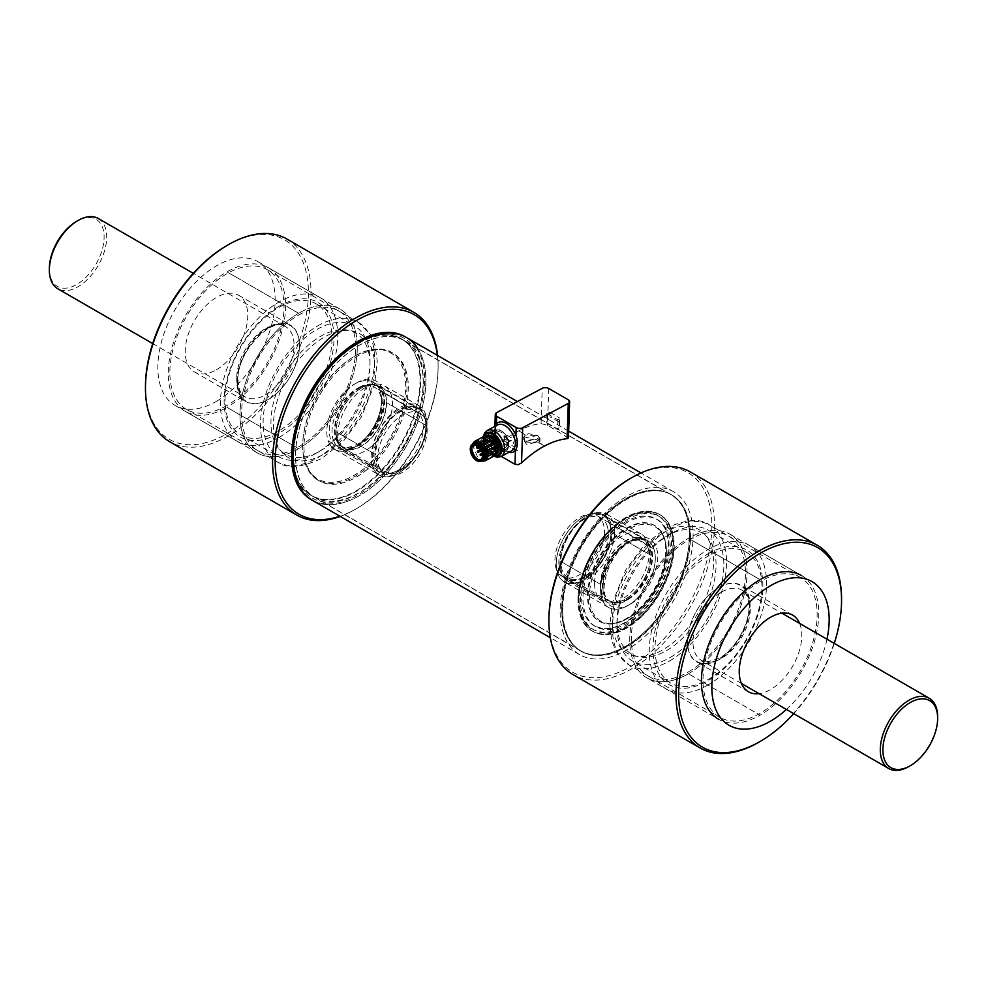 <?xml version="1.0" encoding="UTF-8"?>
<svg xmlns="http://www.w3.org/2000/svg" width="987" height="987" viewBox="0 0 987 987"><rect width="100%" height="100%" fill="white"/><g stroke="black" fill="none" stroke-linecap="round" stroke-linejoin="round"><path stroke-width="0.74" stroke-dasharray="4.93 3.7" d="M279.062 306.254A77.689 44.859 120 0 0 224.123 401.413A77.689 44.859 120 0 0 279.062 433.133A77.689 44.859 120 0 0 334.001 337.973A77.689 44.859 120 0 0 279.062 306.254M268.23 327.314A44.242 25.551 120 0 0 239.323 366.3A44.242 25.551 120 0 0 246.108 401.746A44.242 25.551 120 0 0 268.23 399.562A44.242 25.551 120 0 0 297.124 360.576A44.242 25.551 120 0 0 290.351 325.118A44.242 25.551 120 0 0 268.23 327.314M216.498 369.693A44.242 25.551 120 0 0 245.393 330.707A44.242 25.551 120 0 0 238.62 295.249A44.242 25.551 120 0 0 216.498 297.445A44.242 25.551 120 0 0 187.592 336.431A44.242 25.551 120 0 0 194.365 371.889A44.242 25.551 120 0 0 216.498 369.693M279.062 437.426A82.957 47.894 120 0 0 333.261 364.326A82.957 47.894 120 0 0 320.541 297.852A82.957 47.894 120 0 0 279.062 301.96A82.957 47.894 120 0 0 224.863 375.06A82.957 47.894 120 0 0 237.583 441.534A82.957 47.894 120 0 0 279.062 437.426M216.498 401.302A82.957 47.894 120 0 0 275.151 299.703A82.957 47.894 120 0 0 257.977 261.728A82.957 47.894 120 0 0 216.498 265.836A82.957 47.894 120 0 0 162.3 338.936A82.957 47.894 120 0 0 175.02 405.41A82.957 47.894 120 0 0 216.498 401.302M707.938 553.867A77.689 44.859 -60 0 1 762.877 585.587A77.689 44.859 -60 0 1 707.938 680.746A77.689 44.859 -60 0 1 652.999 649.027A77.689 44.859 -60 0 1 707.938 553.867M718.783 587.438A44.242 25.551 -60 0 1 740.904 585.254A44.242 25.551 -60 0 1 747.677 620.7A44.242 25.551 -60 0 1 718.783 659.686A44.242 25.551 -60 0 1 696.649 661.882A44.242 25.551 -60 0 1 689.876 626.424A44.242 25.551 -60 0 1 718.783 587.438M799.63 623.414A44.242 25.551 -60 0 1 770.514 689.555A44.242 25.551 -60 0 1 759.077 693.664M707.938 685.04A82.957 47.894 -60 0 1 666.459 689.148A82.957 47.894 -60 0 1 653.739 622.674A82.957 47.894 -60 0 1 707.938 549.574A82.957 47.894 -60 0 1 749.417 545.466A82.957 47.894 -60 0 1 762.137 611.94A82.957 47.894 -60 0 1 707.938 685.04M826.97 639.206A82.957 47.894 -60 0 1 786.417 709.443M370.026 360.502L370.026 360.502A75.58 43.638 -60 0 1 316.58 453.07L316.58 453.07A75.58 43.638 -60 0 1 278.79 456.808A75.58 43.638 -60 0 1 263.134 422.214A75.58 43.638 -60 0 1 316.58 329.633A75.58 43.638 -60 0 1 354.37 325.895A75.58 43.638 -60 0 1 370.026 360.502L370.026 365.017A70.052 40.442 -60 0 1 320.491 450.812L316.58 453.07L320.491 450.812A70.052 40.442 -60 0 1 270.956 422.214A70.052 40.442 -60 0 1 320.491 336.407A70.052 40.442 -60 0 1 370.026 365.017M331.965 338.529A75.58 43.638 -60 0 1 298.975 414.589A75.58 43.638 -60 0 1 240.729 434.835A75.58 43.638 -60 0 1 225.073 400.241A75.58 43.638 -60 0 1 258.063 324.168A75.58 43.638 -60 0 1 316.309 303.922A75.58 43.638 -60 0 1 331.965 338.529M98.305 218.497A40.553 23.417 -60 0 1 106.707 237.065A40.553 23.417 -60 0 1 89.003 277.878A40.553 23.417 -60 0 1 57.752 288.747M49.35 268.674A38.715 22.356 120 0 0 76.727 284.478A38.715 22.356 120 0 0 104.104 237.065A38.715 22.356 120 0 0 76.727 221.261M670.42 657.367A75.58 43.638 120 0 0 723.866 564.786A75.58 43.638 120 0 0 708.21 530.192A75.58 43.638 120 0 0 670.42 533.93L670.42 533.93A75.58 43.638 120 0 0 616.974 626.498L616.974 621.983A70.052 40.442 120 0 0 666.509 650.593A70.052 40.442 120 0 0 716.044 564.786A70.052 40.442 120 0 0 666.509 536.188A70.052 40.442 120 0 0 616.974 621.983L616.974 626.498A75.58 43.638 120 0 0 632.63 661.105A75.58 43.638 120 0 0 670.42 657.367M708.481 679.34A75.58 43.638 120 0 0 757.856 612.73A75.58 43.638 120 0 0 746.271 552.165A75.58 43.638 120 0 0 708.481 555.903A75.58 43.638 120 0 0 659.094 622.513A75.58 43.638 120 0 0 670.691 683.078A75.58 43.638 120 0 0 708.481 679.34M908.978 766.492A40.553 23.417 120 0 0 937.65 716.821M548.908 619.565A115.22 66.524 120 0 0 630.385 666.607A115.22 66.524 120 0 0 711.861 525.491A115.22 66.524 120 0 0 630.385 478.448M690.221 471.897A117.058 67.585 -60 0 1 708.16 565.711A117.058 67.585 -60 0 1 631.68 668.865A117.058 67.585 -60 0 1 573.151 674.664M760.089 581.528A80.7 46.586 120 0 0 707.371 652.641A80.7 46.586 120 0 0 719.733 717.302A80.7 46.586 120 0 0 760.089 713.305A80.7 46.586 120 0 0 812.807 642.192A80.7 46.586 120 0 0 800.432 577.531A80.7 46.586 120 0 0 760.089 581.528M834.286 643.425A115.22 66.524 -60 0 1 793.733 713.675M758.781 742.249A117.058 67.585 120 0 0 841.553 598.875M594.581 583.465A38.715 22.356 120 0 0 602.601 601.194A38.715 22.356 120 0 0 612.187 602.835A38.715 22.356 120 0 0 649.335 551.856A38.715 22.356 120 0 0 647.534 541.616A38.715 22.356 120 0 0 641.316 534.14A38.715 22.356 120 0 0 611.484 544.503A38.715 22.356 120 0 0 594.581 583.465M614.741 531.894A38.715 22.356 -60 0 1 597.838 570.844A38.715 22.356 -60 0 1 568.006 581.22A38.715 22.356 -60 0 1 559.987 563.503L559.987 563.503A38.715 22.356 -60 0 1 587.364 516.09A38.715 22.356 -60 0 1 606.721 514.165A38.715 22.356 -60 0 1 614.741 531.894M559.987 561.998L559.987 563.503L559.987 561.998A36.864 21.282 120 0 0 586.056 577.05A36.864 21.282 120 0 0 612.137 531.894A36.864 21.282 120 0 0 586.056 516.843A36.864 21.282 120 0 0 559.987 561.998L559.987 561.998M801.629 575.606A82.957 47.894 -60 0 1 814.263 642.105A82.957 47.894 -60 0 1 760.089 715.156L688.395 673.763L760.089 715.156A82.957 47.894 -60 0 1 718.61 719.264L646.904 677.872A82.957 47.894 120 0 0 688.395 673.763A82.957 47.894 120 0 0 742.582 600.651A82.957 47.894 120 0 0 729.874 534.177A82.957 47.894 120 0 0 688.395 538.285A82.957 47.894 120 0 0 634.197 611.385A82.957 47.894 120 0 0 646.904 677.872M760.089 579.677L688.395 538.285L760.089 579.677M688.395 673.763A82.957 47.894 -60 0 1 629.731 639.884A82.957 47.894 -60 0 1 688.395 538.285A82.957 47.894 -60 0 1 747.048 572.152A82.957 47.894 -60 0 1 688.395 673.763M688.395 671.913A80.7 46.586 120 0 0 745.456 573.077A80.7 46.586 120 0 0 688.395 540.136A80.7 46.586 120 0 0 631.322 638.959A80.7 46.586 120 0 0 688.395 671.913M650.902 555.249A35.68 20.604 120 0 0 643.512 538.914A35.68 20.604 120 0 0 616.024 548.476A35.68 20.604 120 0 0 600.454 584.378L560.838 561.504A35.68 20.604 -60 0 1 576.408 525.602A35.68 20.604 -60 0 1 603.896 516.041A35.68 20.604 -60 0 1 611.286 532.375L650.902 555.249L611.286 532.375A35.68 20.604 -60 0 1 595.716 568.278A35.68 20.604 -60 0 1 568.228 577.839A35.68 20.604 -60 0 1 560.838 561.504L600.454 584.378A35.68 20.604 120 0 0 607.844 600.713A35.68 20.604 120 0 0 635.332 591.151A35.68 20.604 120 0 0 650.902 555.249M437.389 355.369A115.22 66.524 -60 0 1 438.105 367.448A115.22 66.524 -60 0 1 356.652 508.552A115.22 66.524 -60 0 1 356.64 508.552A115.22 66.524 -60 0 1 339.898 516.213M340.256 516.411A117.058 67.585 120 0 0 355.332 509.304A117.058 67.585 120 0 0 355.345 509.304A117.058 67.585 120 0 0 438.105 365.943A117.058 67.585 120 0 0 437.586 355.48M226.948 405.472A80.7 46.586 -60 0 1 186.58 409.482A80.7 46.586 -60 0 1 174.205 344.821A80.7 46.586 -60 0 1 226.924 273.707A80.7 46.586 -60 0 1 267.28 269.71A80.7 46.586 -60 0 1 279.654 334.371A80.7 46.586 -60 0 1 226.948 405.472M286.773 238.965A117.058 67.585 -60 0 1 304.712 332.767A117.058 67.585 -60 0 1 228.256 435.921A117.058 67.585 -60 0 1 169.702 441.732M145.459 386.633A115.22 66.524 120 0 0 226.948 433.663A115.22 66.524 120 0 0 308.4 292.559A115.22 66.524 120 0 0 226.948 245.504M337.69 435.156A38.715 22.356 -60 0 1 374.826 384.177A38.715 22.356 -60 0 1 384.424 385.818A38.715 22.356 -60 0 1 392.431 403.535A38.715 22.356 -60 0 1 375.541 442.497A38.715 22.356 -60 0 1 345.709 452.873A38.715 22.356 -60 0 1 339.491 445.384A38.715 22.356 -60 0 1 337.69 435.156M427.026 423.509A38.715 22.356 120 0 0 419.006 405.793A38.715 22.356 120 0 0 389.174 416.169A38.715 22.356 120 0 0 372.272 455.13A38.715 22.356 120 0 0 380.291 472.847A38.715 22.356 120 0 0 399.649 470.922A38.715 22.356 120 0 0 427.026 423.509L427.026 425.015A36.864 21.282 -60 0 1 400.956 470.17A36.864 21.282 -60 0 1 374.887 455.13A36.864 21.282 -60 0 1 400.956 409.963A36.864 21.282 -60 0 1 427.026 425.015M298.617 313.261L226.924 271.869A82.957 47.894 120 0 0 172.737 344.969A82.957 47.894 120 0 0 185.457 411.443A82.957 47.894 120 0 0 226.948 407.323L298.642 448.715A82.957 47.894 -60 0 1 257.151 452.836A82.957 47.894 -60 0 1 244.431 386.361A82.957 47.894 -60 0 1 298.617 313.261A82.957 47.894 -60 0 1 340.108 309.141A82.957 47.894 -60 0 1 352.828 375.615A82.957 47.894 -60 0 1 298.642 448.715L226.948 407.323A82.957 47.894 120 0 0 281.135 334.223A82.957 47.894 120 0 0 268.415 267.748A82.957 47.894 120 0 0 226.924 271.869L298.617 313.261A82.957 47.894 120 0 0 239.964 414.873A82.957 47.894 120 0 0 298.642 448.715A82.957 47.894 120 0 0 357.282 347.103A82.957 47.894 120 0 0 298.617 313.261M298.617 315.112A80.7 46.586 -60 0 1 355.69 348.029A80.7 46.586 -60 0 1 298.642 446.864A80.7 46.586 -60 0 1 241.568 413.948A80.7 46.586 -60 0 1 298.617 315.112M386.571 402.622A35.68 20.604 -60 0 1 371.001 438.536A35.68 20.604 -60 0 1 343.501 448.098A35.68 20.604 -60 0 1 336.111 431.763L375.726 454.637A35.68 20.604 120 0 0 383.116 470.959A35.68 20.604 120 0 0 410.617 461.41A35.68 20.604 120 0 0 426.187 425.496L386.571 402.622L426.187 425.496A35.68 20.604 120 0 0 418.796 409.173A35.68 20.604 120 0 0 391.296 418.735A35.68 20.604 120 0 0 375.726 454.637L336.111 431.763A35.68 20.604 -60 0 1 351.68 395.861A35.68 20.604 -60 0 1 379.181 386.299A35.68 20.604 -60 0 1 386.571 402.622M474.414 443.2A9.537 5.712 -118 0 0 472.279 447.629A9.537 5.712 -118 0 0 476.03 457.203A9.537 5.712 -118 0 0 483.334 460.053L482.853 460.312A9.537 5.712 -118 0 0 485.11 455.821A9.537 5.712 -118 0 0 481.261 446.136A9.537 5.712 -118 0 0 473.883 443.484A9.537 5.712 -118 0 0 471.626 447.975A9.537 5.712 -118 0 0 475.475 457.66A9.537 5.712 -118 0 0 482.853 460.312M484.111 436.303A11.067 6.625 -118 0 0 481.496 441.522A11.067 6.625 -118 0 0 485.962 452.749A11.067 6.625 -118 0 0 494.512 455.834M494.561 455.809A12.905 7.736 62 0 1 492.525 454.896A12.905 7.736 62 0 1 483.753 438.894A12.905 7.736 62 0 1 484.161 436.279A12.128 7.267 -118 0 0 483.47 439.622A12.128 7.267 -118 0 0 494.61 455.772M472.144 448.283A8.809 5.28 -118 0 0 475.697 457.215A8.809 5.28 -118 0 0 482.507 459.671A8.809 5.28 -118 0 0 484.592 455.513A8.809 5.28 -118 0 0 481.039 446.58A8.809 5.28 -118 0 0 474.229 444.125A8.809 5.28 -118 0 0 472.144 448.283M494.943 436.131A8.809 5.28 -118 0 0 498.497 445.075A8.809 5.28 -118 0 0 505.307 447.518A8.809 5.28 -118 0 0 507.392 443.373A8.809 5.28 -118 0 0 503.839 434.44A8.809 5.28 -118 0 0 497.029 431.985A8.809 5.28 -118 0 0 494.943 436.131M496.042 454.427A10.549 6.329 62 0 1 488.01 451.121A10.549 6.329 62 0 1 483.938 440.621L493.71 435.415A10.549 6.329 -118 0 0 497.966 446.124A10.549 6.329 -118 0 0 506.134 449.073A10.549 6.329 -118 0 0 508.626 444.088A10.549 6.329 -118 0 0 504.369 433.379A10.549 6.329 -118 0 0 496.202 430.443A10.549 6.329 -118 0 0 493.71 435.415L483.938 440.621A10.549 6.329 62 0 1 486.135 435.822M498.867 449.295L508.626 444.088A10.549 6.317 -118 0 0 501.482 430.998A10.549 6.317 -118 0 0 493.71 435.415A10.549 6.317 -118 0 0 500.853 448.505A10.549 6.317 -118 0 0 508.626 444.088L498.867 449.295M481.952 460.843A10.043 6.021 62 0 1 471.934 447.419A10.043 6.021 62 0 1 472.958 443.903M497.127 449.813L486.135 455.673L497.127 449.813A10.043 6.021 -118 0 1 494.758 454.538A10.043 6.021 -118 0 1 486.986 451.75A10.043 6.021 -118 0 1 482.939 441.559A10.043 6.021 -118 0 1 485.32 436.822A10.043 6.021 -118 0 1 490.564 437.488M471.934 447.419L482.939 441.559L471.934 447.419M511.204 440.572A5.527 3.319 62 0 1 509.008 440.091A5.527 3.319 62 0 1 506.874 438.08L490.588 446.753A5.527 3.319 -118 0 0 492.735 448.764A5.527 3.319 -118 0 0 494.919 449.245L511.204 440.572L513.598 441.966A1.838 1.024 1.9 0 0 514.906 442.287A1.838 1.024 1.9 0 0 516.201 442.016L515.93 450.454L513.45 446.346L513.598 441.966M516.201 442.016L517.509 441.325L507.084 435.304A1.838 1.024 1.9 0 0 505.085 435.033A1.838 1.024 1.9 0 0 503.938 435.933A1.838 1.024 1.9 0 0 503.938 435.958A1.838 1.024 1.9 0 0 504.48 436.698L504.197 443.681L505.418 444.36L503.715 442.669L503.938 435.933M517.509 441.325L517.188 451.022L505.418 444.36M517.188 451.022A7.378 4.256 -60 0 1 516.793 450.923A7.378 4.256 -60 0 1 516.287 450.714A7.378 4.256 -60 0 1 515.93 450.454M495.696 439.684L496.288 439.227C501.31 448.715 506.393 452.614 511.537 450.936A14.743 8.834 62 0 1 504.197 450.183A14.743 8.834 62 0 1 495.696 439.684C494.018 433.577 494.166 429.061 496.14 426.125A14.743 8.834 62 0 1 497.67 424.903L496.461 425.878A1.838 1.443 -138.5 0 1 496.14 426.125M568.45 437.944L547.526 425.286L541.061 423.62A94.024 54.285 120 0 0 518.718 430.85A75.58 43.638 120 0 0 518.422 430.998A94.024 54.285 120 0 0 495.474 447.876L494.092 450.64L495.425 453.008L501.297 456.401M525.331 441.905L534.707 442.707L540.123 438.635L537.582 435.39L528.23 433.638L522.802 438.068L525.331 441.905M537.582 442.065L525.331 442.114L522.789 438.401L525.331 434.996L537.57 435.6L540.111 438.981L537.582 442.065L544.491 446.05M494.919 449.245L490.588 446.753M506.874 438.08L504.48 436.698M496.375 423.954C494.709 427.79 494.549 432.874 495.881 439.215A16.594 9.944 -118 0 0 508.823 452.391M496.708 425.422A1.838 1.443 -138.5 0 1 496.461 425.878L495.56 427.655C495.277 428.802 494.524 435.748 496.288 439.227L495.425 453.008M546.921 413.035L546.613 422.436L549.919 416.785L550.067 412.406A1.838 1.024 1.9 0 0 548.76 412.072A1.838 1.024 1.9 0 0 546.921 413.035A1.838 1.024 1.9 0 0 547.464 413.8L547.143 423.485L557.569 429.505A7.378 4.256 -60 0 0 557.988 428.975A7.378 4.256 -60 0 0 558.913 427.556L559.197 419.117A1.838 1.024 1.9 0 0 559.728 418.426A1.838 1.024 1.9 0 0 559.728 418.414A1.838 1.024 1.9 0 0 559.185 417.674L558.913 427.556M546.613 422.411L547.143 423.485L546.613 422.411M550.067 412.406L559.185 417.674M547.464 413.8L557.889 419.82L559.197 419.117M557.889 419.82L557.569 429.505M578.061 597.221A67.289 38.851 120 0 0 591.941 630.853A67.289 38.851 120 0 0 642.66 614A67.289 38.851 120 0 0 673.097 547.945A67.289 38.851 120 0 0 659.23 514.313A67.289 38.851 120 0 0 608.498 531.166A67.289 38.851 120 0 0 578.061 597.221M578.715 597.591A67.289 38.851 120 0 0 592.582 631.236A67.289 38.851 120 0 0 643.314 614.383A67.289 38.851 120 0 0 673.751 548.328A67.289 38.851 120 0 0 659.884 514.683A67.289 38.851 120 0 0 609.152 531.549A67.289 38.851 120 0 0 578.715 597.591M562.442 606.03A90.335 52.151 -60 0 1 603.304 517.361A90.335 52.151 -60 0 1 671.394 494.734A90.335 52.151 -60 0 1 690.024 539.889A90.335 52.151 -60 0 1 649.162 628.559A90.335 52.151 -60 0 1 581.072 651.186A90.335 52.151 -60 0 1 562.442 606.03M561.788 605.648A90.335 52.151 -60 0 1 602.65 516.978A90.335 52.151 -60 0 1 670.753 494.351A90.335 52.151 -60 0 1 689.37 539.519A90.335 52.151 -60 0 1 648.508 628.188A90.335 52.151 -60 0 1 580.418 650.815A90.335 52.151 -60 0 1 561.788 605.648M526.54 444.372L524.245 441.016L537.607 438.623L539.901 441.682L526.54 444.372M537.742 435.538L524.381 437.932L526.676 441.275L540.037 438.598L537.742 435.538M423.189 385.794A90.335 52.151 -60 0 1 382.339 474.488A90.335 52.151 -60 0 1 314.224 497.127A90.335 52.151 -60 0 1 295.606 452.009A90.335 52.151 -60 0 1 336.456 363.315A90.335 52.151 -60 0 1 404.559 340.675A90.335 52.151 -60 0 1 423.189 385.794M690.419 540.086A90.335 52.151 -60 0 1 649.569 628.768A90.335 52.151 -60 0 1 581.454 651.42A90.335 52.151 -60 0 1 562.824 606.289A90.335 52.151 -60 0 1 603.674 517.595A90.335 52.151 -60 0 1 671.789 494.956A90.335 52.151 -60 0 1 690.419 540.086M693.022 538.729A94.024 54.285 120 0 0 673.64 491.76A94.024 54.285 120 0 0 602.736 515.337A94.024 54.285 120 0 0 560.221 607.647A94.024 54.285 120 0 0 579.616 654.615A94.024 54.285 120 0 0 650.507 631.038A94.024 54.285 120 0 0 693.022 538.729M417.6 348.201A94.024 54.285 -60 0 1 422.461 358.195A94.024 54.285 -60 0 1 394.356 464.013A94.024 54.285 -60 0 1 312.385 500.323A94.024 54.285 120 0 0 383.277 476.758A94.024 54.285 120 0 0 425.792 384.449A94.024 54.285 120 0 0 406.41 337.48M610.521 529.155A67.289 38.851 120 0 0 591.941 630.853A67.289 38.851 120 0 0 640.637 616.011A67.289 38.851 120 0 0 659.23 514.313A67.289 38.851 120 0 0 610.521 529.155M641.686 616.616A67.289 38.851 -60 0 1 592.977 631.458A67.289 38.851 -60 0 1 611.57 529.76A67.289 38.851 -60 0 1 660.266 514.918A67.289 38.851 -60 0 1 641.686 616.616M611.977 530.957A65.45 37.79 -60 0 1 659.341 516.509A65.45 37.79 -60 0 1 641.266 615.419A65.45 37.79 -60 0 1 593.903 629.866A65.45 37.79 -60 0 1 611.977 530.957M668.051 533.313A61.762 35.655 -60 0 1 649.582 602.823A61.762 35.655 -60 0 1 595.741 626.671A61.762 35.655 -60 0 1 585.205 613.063A61.762 35.655 -60 0 1 603.662 543.553A61.762 35.655 -60 0 1 657.502 519.705A61.762 35.655 -60 0 1 668.051 533.313M311.078 499.57A94.024 54.285 120 0 0 393.048 463.261A94.024 54.285 120 0 0 421.153 357.442A94.024 54.285 120 0 0 405.102 336.727M614.901 537.878A55.309 31.929 120 0 0 599.627 621.465A55.309 31.929 120 0 0 627.276 618.713A55.309 31.929 120 0 0 639.65 609.25A55.309 31.929 120 0 0 666.385 550.98A55.309 31.929 120 0 0 654.924 525.664A55.309 31.929 120 0 0 614.901 537.878M614.247 537.496A55.309 31.929 120 0 0 598.973 621.082A55.309 31.929 120 0 0 638.996 608.88A55.309 31.929 120 0 0 654.282 525.294A55.309 31.929 120 0 0 614.247 537.496M640.094 609.041A54.384 31.399 -60 0 1 627.929 618.343A54.384 31.399 -60 0 1 589.967 602.971A54.384 31.399 -60 0 1 615.752 538.84A54.384 31.399 -60 0 1 666.385 551.733A54.384 31.399 -60 0 1 640.094 609.041M329.016 365.893A90.335 52.151 -60 0 1 335.925 358.725A90.335 52.151 -60 0 1 401.302 338.788A90.335 52.151 -60 0 1 376.355 475.315A90.335 52.151 -60 0 1 310.967 495.252A90.335 52.151 -60 0 1 298.308 419.093M647.287 540.407A38.715 22.356 120 0 1 653.9 548.945L609.571 523.357A38.715 22.356 -60 0 0 574.94 523.369A38.715 22.356 -60 0 0 557.643 573.348L601.959 598.936A38.715 22.356 120 0 0 636.59 598.924A38.715 22.356 120 0 0 653.9 548.945A38.715 22.356 120 0 0 627.929 542.332A38.715 22.356 120 0 0 600.552 589.745A38.715 22.356 120 0 0 601.959 598.936A38.715 22.356 120 0 0 608.572 607.461A38.715 22.356 120 0 0 642.327 592.521A38.715 22.356 120 0 0 653.9 548.945L609.571 523.357A38.715 22.356 -60 0 1 597.999 566.92A38.715 22.356 -60 0 1 564.243 581.874A38.715 22.356 -60 0 1 557.643 573.348A38.715 22.356 -60 0 1 569.215 529.772A38.715 22.356 -60 0 1 602.958 514.819A38.715 22.356 -60 0 1 609.571 523.357A38.715 22.356 -60 0 1 592.274 573.336A38.715 22.356 -60 0 1 557.643 573.348L601.959 598.936A38.715 22.356 120 0 1 613.532 555.36A38.715 22.356 120 0 1 647.287 540.407L602.958 514.819M648.817 549.821A35.026 20.221 -60 0 1 638.342 589.239A35.026 20.221 -60 0 1 607.807 602.773A35.026 20.221 -60 0 1 601.823 595.05A35.026 20.221 -60 0 1 600.552 586.734A35.026 20.221 -60 0 1 625.314 543.837A35.026 20.221 -60 0 1 642.833 542.097A35.026 20.221 -60 0 1 648.817 549.821M556.199 568.709A35.026 20.221 -60 0 1 566.674 529.291A35.026 20.221 -60 0 1 597.209 515.757A35.026 20.221 -60 0 1 603.193 523.48A35.026 20.221 -60 0 1 592.718 562.898A35.026 20.221 -60 0 1 562.183 576.42A35.026 20.221 -60 0 1 556.199 568.709M405.595 369.409A73.741 42.577 -60 0 1 383.561 452.404A73.741 42.577 -60 0 1 319.27 480.879A73.741 42.577 -60 0 1 306.673 464.63A73.741 42.577 -60 0 1 328.72 381.636A73.741 42.577 -60 0 1 393.011 353.161A73.741 42.577 -60 0 1 405.595 369.409M371.334 463.853A73.741 42.577 -60 0 1 317.962 480.126A73.741 42.577 -60 0 1 305.365 463.878A73.741 42.577 -60 0 1 302.688 446.371A73.741 42.577 -60 0 1 338.331 368.682A73.741 42.577 -60 0 1 354.827 356.06A73.741 42.577 -60 0 1 357.158 354.777A73.741 42.577 -60 0 1 391.703 352.408A73.741 42.577 -60 0 1 404.3 368.657A73.741 42.577 -60 0 1 371.334 463.853M370.47 462.878A72.816 42.046 120 0 0 405.176 378.218A72.816 42.046 120 0 0 356.467 355.172A72.816 42.046 120 0 0 354.185 356.43A72.816 42.046 120 0 0 337.887 368.891A72.816 42.046 120 0 0 302.688 445.618A72.816 42.046 120 0 0 370.47 462.878M373.542 382.364A38.715 22.356 -60 0 0 339.787 397.317A38.715 22.356 -60 0 0 328.215 440.881L372.531 466.469A38.715 22.356 120 0 1 389.84 416.489A38.715 22.356 120 0 1 424.472 416.477L380.143 390.889A38.715 22.356 -60 0 1 381.562 400.08A38.715 22.356 -60 0 1 354.185 447.493A38.715 22.356 -60 0 1 328.215 440.881A38.715 22.356 -60 0 1 345.512 390.901A38.715 22.356 -60 0 1 380.143 390.889A38.715 22.356 -60 0 1 368.57 434.465A38.715 22.356 -60 0 1 334.827 449.418A38.715 22.356 -60 0 1 328.215 440.881L372.531 466.469A38.715 22.356 120 0 0 379.144 475.006A38.715 22.356 120 0 0 412.899 460.053A38.715 22.356 120 0 0 424.472 416.477A38.715 22.356 120 0 0 417.859 407.952A38.715 22.356 120 0 0 384.103 422.905A38.715 22.356 120 0 0 372.531 466.469A38.715 22.356 120 0 0 407.162 466.456A38.715 22.356 120 0 0 424.472 416.477L380.143 390.889A38.715 22.356 -60 0 0 373.542 382.364L417.859 407.952M333.298 440.005A35.026 20.221 120 0 0 339.269 447.728A35.026 20.221 120 0 0 356.788 445.988A35.026 20.221 120 0 0 381.562 403.091A35.026 20.221 120 0 0 380.279 394.775A35.026 20.221 120 0 0 374.307 387.064A35.026 20.221 120 0 0 343.76 400.586A35.026 20.221 120 0 0 333.298 440.005M425.903 421.116A35.026 20.221 120 0 0 419.931 413.405A35.026 20.221 120 0 0 389.384 426.927A35.026 20.221 120 0 0 378.922 466.357A35.026 20.221 120 0 0 384.893 474.068A35.026 20.221 120 0 0 415.441 460.547A35.026 20.221 120 0 0 425.903 421.116M419.894 360.662A90.199 52.077 -60 0 1 392.937 462.175A90.199 52.077 -60 0 1 314.298 497.004A90.199 52.077 -60 0 1 298.901 477.14A90.199 52.077 -60 0 1 325.858 375.628A90.199 52.077 -60 0 1 404.497 340.786A90.199 52.077 -60 0 1 419.894 360.662M686.076 514.35A90.199 52.077 -60 0 1 659.119 615.863A90.199 52.077 -60 0 1 580.479 650.692A90.199 52.077 -60 0 1 565.082 630.816A90.199 52.077 -60 0 1 592.04 529.303A90.199 52.077 -60 0 1 670.679 494.475A90.199 52.077 -60 0 1 686.076 514.35M607.104 525.738A35.026 20.221 -60 0 1 591.447 570.955A35.026 20.221 -60 0 1 560.11 570.967A35.026 20.221 -60 0 1 575.766 525.75A35.026 20.221 -60 0 1 607.104 525.738M375.011 464.087A35.026 20.221 120 0 0 406.336 464.087A35.026 20.221 120 0 0 421.992 418.858A35.026 20.221 120 0 0 390.667 418.87A35.026 20.221 120 0 0 375.011 464.087M493.204 440.56L492.353 439.597L493.204 440.56M494.08 438.993L493.216 438.031L494.08 438.993M492.155 445.532L491.304 444.569L492.155 445.532M487.862 446.556L488.725 447.53L487.862 446.556M482.68 460.473A9.586 5.873 63.2 0 1 475.24 457.721A9.586 5.873 63.2 0 1 471.601 447.925A9.586 5.873 63.2 0 1 474.056 443.36M484.802 441.979A8.661 5.305 63.2 0 1 487.023 437.858A8.661 5.305 63.2 0 1 493.747 440.35A8.661 5.305 63.2 0 1 497.041 449.196A8.661 5.305 63.2 0 1 494.82 453.329A8.661 5.305 63.2 0 1 488.096 450.837A8.661 5.305 63.2 0 1 484.802 441.979M489.157 439.783A8.661 5.305 63.2 0 1 491.378 435.649A8.661 5.305 63.2 0 1 498.102 438.154A8.661 5.305 63.2 0 1 501.408 447A8.661 5.305 63.2 0 1 499.188 451.133A8.661 5.305 63.2 0 1 492.464 448.629A8.661 5.305 63.2 0 1 489.157 439.783M484.086 443.471A7.193 4.404 63.2 0 1 485.937 440.054A7.193 4.404 63.2 0 1 491.514 442.127A7.193 4.404 63.2 0 1 494.253 449.467A7.193 4.404 63.2 0 1 492.402 452.897A7.193 4.404 63.2 0 1 486.825 450.825A7.193 4.404 63.2 0 1 484.086 443.471M485.838 442.595A7.193 4.404 63.2 0 1 487.689 439.166A7.193 4.404 63.2 0 1 493.266 441.238A7.193 4.404 63.2 0 1 496.005 448.591A7.193 4.404 63.2 0 1 494.166 452.009A7.193 4.404 63.2 0 1 488.577 449.936A7.193 4.404 63.2 0 1 485.838 442.595M472.242 448.308A8.661 5.305 63.2 0 1 474.476 444.175A8.661 5.305 63.2 0 1 481.2 446.679A8.661 5.305 63.2 0 1 484.494 455.525A8.661 5.305 63.2 0 1 482.273 459.658A8.661 5.305 63.2 0 1 475.549 457.154A8.661 5.305 63.2 0 1 472.242 448.308M483.05 442.867A8.661 5.305 63.2 0 1 485.271 438.734A8.661 5.305 63.2 0 1 491.995 441.238A8.661 5.305 63.2 0 1 495.289 450.084A8.661 5.305 63.2 0 1 493.068 454.217A8.661 5.305 63.2 0 1 486.344 451.713A8.661 5.305 63.2 0 1 483.05 442.867M476.758 445.655L488.072 439.943L487.96 441.818L489.392 442.669L489.503 440.794A7.834 4.799 63.2 0 1 493.919 450.134A7.834 4.799 63.2 0 1 491.908 453.86A7.834 4.799 63.2 0 1 485.838 451.602A7.834 4.799 63.2 0 1 482.853 443.607A7.834 4.799 63.2 0 1 484.864 439.869A7.834 4.799 63.2 0 1 488.072 439.943M486.172 442.003A7.748 4.75 -116.8 0 0 489.12 449.912A7.748 4.75 -116.8 0 0 495.129 452.145A7.748 4.75 -116.8 0 0 497.115 448.456A7.748 4.75 -116.8 0 0 494.166 440.547A7.748 4.75 -116.8 0 0 488.158 438.314A7.748 4.75 -116.8 0 0 486.172 442.003M500.754 446.617A7.748 4.75 63.2 0 1 498.768 450.306A7.748 4.75 63.2 0 1 492.76 448.073A7.748 4.75 63.2 0 1 489.811 440.165A7.748 4.75 63.2 0 1 491.797 436.476A7.748 4.75 63.2 0 1 497.806 438.709A7.748 4.75 63.2 0 1 500.754 446.617M487.183 442.472L486.32 441.497L487.183 442.472M489.392 440.214L490.243 441.177L489.392 440.214M485.394 444.495L484.543 443.521L485.394 444.495M487.603 442.238L488.466 443.2L487.603 442.238M491.082 444.767L490.231 443.805L491.082 444.767M493.29 442.521L494.142 443.484L493.29 442.521M485.949 448.172L485.098 447.21L485.949 448.172M488.158 445.914L489.009 446.889L488.158 445.914M492.488 448.678L491.637 447.716L492.488 448.678M494.697 446.42L495.56 447.395L494.697 446.42M491.44 451.552L490.588 450.59L491.44 451.552M493.648 449.295L494.499 450.269L493.648 449.295M488.639 451.417L487.788 450.454L488.639 451.417M490.86 449.159L491.711 450.134L490.86 449.159M478.189 446.494L489.503 440.794M476.635 447.518L487.96 441.818M479.472 447.666L489.392 442.669M496.449 447.481L495.597 446.519L496.449 447.481M498.891 440.831L498.028 439.869L498.891 440.831M500.298 444.742L499.447 443.78L500.298 444.742M493.747 444.236L492.895 443.274L493.747 444.236M499.249 447.617L498.386 446.655L499.249 447.617M496.72 443.237L495.856 442.275L496.72 443.237M237.522 381.463A43.798 25.292 120 0 0 268.489 399.353A43.798 25.292 120 0 0 299.456 345.709A43.798 25.292 120 0 0 268.489 327.832A43.798 25.292 120 0 0 237.522 381.463M236.695 378.354A40.553 23.417 120 0 0 245.097 396.91A40.553 23.417 120 0 0 276.348 386.053A40.553 23.417 120 0 0 294.052 345.24A40.553 23.417 120 0 0 285.662 326.672A40.553 23.417 120 0 0 254.399 337.529A40.553 23.417 120 0 0 236.695 378.354M718.511 587.647A43.798 25.292 -60 0 1 749.478 605.537A43.798 25.292 -60 0 1 718.511 659.168A43.798 25.292 -60 0 1 687.544 641.291A43.798 25.292 -60 0 1 718.511 587.647M721.62 592.089A40.553 23.417 -60 0 1 741.903 590.09A40.553 23.417 -60 0 1 748.121 622.587A40.553 23.417 -60 0 1 721.62 658.329A40.553 23.417 -60 0 1 701.338 660.328A40.553 23.417 -60 0 1 695.132 627.831A40.553 23.417 -60 0 1 721.62 592.089M669.482 660.994A80.7 46.586 120 0 0 722.2 589.893A80.7 46.586 120 0 0 709.838 525.22A80.7 46.586 120 0 0 669.494 529.217A80.7 46.586 120 0 0 616.776 600.33A80.7 46.586 120 0 0 629.138 664.991A80.7 46.586 120 0 0 669.482 660.994M662.968 532.98A71.483 41.269 -60 0 1 713.515 562.171A71.483 41.269 -60 0 1 662.968 649.705A71.483 41.269 -60 0 1 612.421 620.527A71.483 41.269 -60 0 1 662.968 532.98M625.869 598.924A35.52 20.505 120 0 0 650.988 555.422A35.52 20.505 120 0 0 649.335 546.033A35.52 20.505 120 0 0 625.869 540.925A35.52 20.505 120 0 0 600.75 584.427A35.52 20.505 120 0 0 616.9 602.193A35.52 20.505 120 0 0 625.869 598.924M627.164 599.269A35.026 20.221 120 0 0 651.938 556.372A35.026 20.221 120 0 0 644.684 540.345A35.026 20.221 120 0 0 627.164 542.073A35.026 20.221 120 0 0 602.403 584.97A35.026 20.221 120 0 0 609.658 601.009A35.026 20.221 120 0 0 627.164 599.269M627.769 599.627A35.026 20.221 120 0 0 652.543 556.73A35.026 20.221 120 0 0 645.288 540.691A35.026 20.221 120 0 0 627.769 542.431A35.026 20.221 120 0 0 603.008 585.328A35.026 20.221 120 0 0 610.262 601.354A35.026 20.221 120 0 0 627.769 599.627M630.385 604.143A38.715 22.356 120 0 0 657.761 556.73A38.715 22.356 120 0 0 630.385 540.925A38.715 22.356 120 0 0 603.008 588.338A38.715 22.356 120 0 0 630.385 604.143M317.518 326.018A80.7 46.586 -60 0 1 357.874 322.021A80.7 46.586 -60 0 1 370.248 386.67A80.7 46.586 -60 0 1 317.543 457.783A80.7 46.586 -60 0 1 277.174 461.78A80.7 46.586 -60 0 1 264.812 397.132A80.7 46.586 -60 0 1 317.518 326.018M324.057 454.02A71.483 41.269 120 0 0 374.591 366.473A71.483 41.269 120 0 0 324.032 337.307A71.483 41.269 120 0 0 273.498 424.854A71.483 41.269 120 0 0 324.057 454.02M361.143 388.088A35.52 20.505 -60 0 1 370.113 384.819A35.52 20.505 -60 0 1 386.262 402.585A35.52 20.505 -60 0 1 361.156 446.087A35.52 20.505 -60 0 1 337.69 440.979A35.52 20.505 -60 0 1 336.036 431.59A35.52 20.505 -60 0 1 361.143 388.088M359.848 387.743A35.026 20.221 -60 0 1 377.355 386.003A35.026 20.221 -60 0 1 384.609 402.03A35.026 20.221 -60 0 1 359.848 444.927A35.026 20.221 -60 0 1 342.329 446.667A35.026 20.221 -60 0 1 335.074 430.64A35.026 20.221 -60 0 1 359.848 387.743M359.231 387.385A35.026 20.221 -60 0 1 376.75 385.646A35.026 20.221 -60 0 1 384.005 401.684A35.026 20.221 -60 0 1 359.243 444.582A35.026 20.221 -60 0 1 341.724 446.321A35.026 20.221 -60 0 1 334.47 430.295A35.026 20.221 -60 0 1 359.231 387.385M356.628 382.87A38.715 22.356 -60 0 1 384.005 398.674A38.715 22.356 -60 0 1 356.64 446.087A38.715 22.356 -60 0 1 329.263 430.295A38.715 22.356 -60 0 1 356.628 382.87M490.897 437.697A9.981 5.984 -118 0 0 490.366 437.377A9.981 5.984 -118 0 0 483.013 441.559A9.981 5.984 -118 0 0 489.774 453.958A9.981 5.984 -118 0 0 497.127 449.764A9.981 5.984 -118 0 0 497.14 449.418C496.56 452.675 495.906 454.18 495.153 453.921A9.673 5.799 -118 0 0 497.053 451.54M489.096 436.587A9.673 5.799 -118 0 0 486.048 436.846A9.673 5.799 -118 0 0 484.148 444.705A9.673 5.799 -118 0 0 490.305 453.415A9.673 5.799 -118 0 0 495.153 453.921L490.835 453.378C484.123 446.914 482.52 441.399 486.048 436.846L490.909 437.71M486.751 435.859A10.228 6.132 -118 0 0 484.037 440.819A10.228 6.132 -118 0 0 490.971 453.514A10.228 6.132 -118 0 0 496.362 453.897M500.409 430.283A12.128 7.267 62 0 1 508.626 445.334A12.128 7.267 62 0 1 505.751 451.059A12.128 7.267 62 0 1 499.681 450.417A12.128 7.267 62 0 1 491.464 435.366A12.128 7.267 62 0 1 494.339 429.641A12.128 7.267 62 0 1 500.409 430.283M474.698 441.325A11.067 6.625 -118 0 0 472.07 446.543A11.067 6.625 -118 0 0 479.571 460.275A11.067 6.625 -118 0 0 485.098 460.843M482.409 460.621A9.821 5.885 62 0 1 478.732 459.708A9.821 5.885 62 0 1 472.773 451.873A9.821 5.885 62 0 1 473.365 443.706M506.763 445.001L507.084 435.304M504.332 441.078L513.45 446.346M487.245 430.455A14.743 8.834 -118 0 0 483.753 437.451A14.743 8.834 -118 0 0 493.784 455.735A14.743 8.834 -118 0 0 501.112 456.487M496.634 412.64L495.474 447.876M541.061 423.62L542.221 388.347M567.081 436.575L568.29 399.784M525.331 434.996L518.422 430.998M518.718 430.85L525.639 434.835M537.878 441.905L544.787 445.902M548.735 388.496L547.526 425.286M559.049 422.054L549.919 416.785M639.971 614.667A65.45 37.79 120 0 0 658.045 515.757A65.45 37.79 120 0 0 610.669 530.204A65.45 37.79 120 0 0 592.595 629.114A65.45 37.79 120 0 0 639.971 614.667M583.897 612.31A61.762 35.655 -60 0 1 611.496 532.585A61.762 35.655 -60 0 1 656.195 518.952A61.762 35.655 -60 0 1 666.743 532.561A61.762 35.655 -60 0 1 639.144 612.285A61.762 35.655 -60 0 1 594.445 625.918A61.762 35.655 -60 0 1 583.897 612.31M336.567 359.095A90.335 52.151 120 0 0 311.621 495.622A90.335 52.151 120 0 0 376.997 475.685A90.335 52.151 120 0 0 401.956 339.158A90.335 52.151 120 0 0 336.567 359.095M378.724 477.634A92.173 53.224 -60 0 1 296.26 477.659A92.173 53.224 -60 0 1 337.468 358.663A92.173 53.224 -60 0 1 419.919 358.626A92.173 53.224 -60 0 1 378.724 477.634M478.066 448.369L477.264 447.197L477.276 448.209M478.979 446.593L478.127 445.63L478.979 446.593M480.311 454.476L480.521 455.13M483.79 448.443L482.939 447.481L483.79 448.443M485.209 452.354L484.358 451.38L485.209 452.354M477.622 451.232L477.819 451.886M484.148 455.229L483.297 454.254L484.148 455.229M481.607 450.948L481.076 449.887M480.583 450.232L480.792 450.886M238.62 295.249L290.351 325.118M257.977 261.728L320.541 297.852M175.02 405.41L237.583 441.534M194.365 371.889L246.108 401.746M748.38 691.751L696.649 661.882M729.023 725.272L666.459 689.148M811.993 581.59L749.417 545.466M792.635 615.111L740.904 585.254M240.729 434.835L278.79 456.808M152.726 343.587L245.097 396.91C243.629 396.083 238.694 393.591 238.052 380.229C236.066 351.952 273.239 315.359 285.662 326.672L193.292 273.337M316.309 303.922L354.37 325.895M746.271 552.165L708.21 530.192M666.509 536.188L670.42 533.93M741.385 683.448L701.338 660.328C702.115 663.079 708.111 662.339 719.313 658.095C736.006 649.261 751.23 620.749 748.788 603.378C747.899 596.506 745.604 592.077 741.903 590.09L781.951 613.211M670.691 683.078L632.63 661.105M800.432 577.531L709.838 525.22C700.696 517.965 685.706 519.137 664.88 528.761L643.438 546.033L625.622 570.128L612.384 602.946L609.744 625.598L611.841 641.057L616.628 652.481L629.138 664.991L719.733 717.302M647.534 541.616L649.335 546.033L645.288 540.691C644.474 538.285 639.243 538.927 629.62 542.603C607.671 553.349 596.296 596.74 610.262 601.354L616.9 602.193L612.187 602.835M568.006 581.22L602.601 601.194M586.056 516.843L587.364 516.09M606.721 514.165L641.316 534.14M801.567 575.569L729.874 534.177M603.896 516.041L643.512 538.914M568.228 577.839L607.844 600.713M356.64 508.552L355.332 509.304M267.28 269.71L357.874 322.021L370.396 334.531L375.183 345.943L377.281 361.415L374.628 384.066L361.402 416.884L343.587 440.967L322.144 458.239C301.306 467.875 286.316 469.047 277.174 461.78L186.58 409.482M339.491 445.384L337.69 440.979L341.724 446.321C342.452 448.715 347.683 448.086 357.405 444.397C368.299 437.537 376.158 426.915 380.97 412.529C385.658 391.086 380.464 389.31 376.75 385.646L370.113 384.819L374.826 384.177M419.006 405.793L384.424 385.818M400.956 470.17L399.649 470.922M380.291 472.847L345.709 452.873M438.105 367.448L438.105 365.943M185.457 411.443L257.151 452.836M268.415 267.748L340.108 309.141M383.116 470.959L343.501 448.098M418.796 409.173L379.181 386.299M505.307 447.518L482.507 459.671M497.756 455.315L505.751 451.059C511.106 444.52 509.563 437.574 501.162 430.221L494.339 429.641L486.344 433.91M472.193 444.36L478.979 460.312L481.175 461.225M497.029 431.985L474.229 444.125M506.134 449.073L496.362 454.267M496.202 430.443L486.443 435.637M474.315 442.682L485.32 436.822M483.753 460.398L494.758 454.538M504.604 443.965L516.287 450.714M483.334 436.723L483.211 438.142L493.734 456.241M494.894 426.384L494.092 450.64M559.506 425.163L559.728 418.426M671.394 494.734L670.753 494.351M581.072 651.186L580.418 650.815M524.245 441.016L524.381 437.932M581.454 651.42L314.224 497.127M673.64 491.76L641.007 472.921M568.672 431.159L517.41 401.561M579.616 654.615L550.29 637.676M671.789 494.956L404.559 340.675M539.901 441.682L540.037 438.598M593.903 629.866L592.595 629.114C585.192 627.201 573.866 607.708 580.43 582.022C585.303 562.035 595.087 544.713 609.806 530.056C628.929 510.452 652.592 510.045 658.045 515.757L659.341 516.509M595.741 626.671L603.291 628.583C614.235 629.188 625.894 623.71 638.281 612.15C668.717 584.748 678.316 528.933 656.195 518.952L657.502 519.705M598.973 621.082L599.627 621.465M627.929 618.343L627.276 618.713M310.967 495.252L311.621 495.622C278.84 480.521 293.102 399.241 337.443 359.243C362.291 336.727 383.795 330.04 401.956 339.158L401.302 338.788M597.209 515.757L642.833 542.097M319.27 480.879L317.962 480.126M354.185 356.43L354.827 356.06M381.562 403.091L381.562 400.08M356.788 445.988L354.185 447.493M419.931 413.405L374.307 387.064M314.298 497.004L580.479 650.692M404.497 340.786L670.679 494.475M384.893 474.068L339.269 447.728M302.688 445.618L302.688 446.371M393.011 353.161L391.703 352.408M562.183 576.42L607.807 602.773M600.552 586.734L600.552 589.745M625.314 543.837L627.929 542.332M666.385 551.733L666.385 550.98M654.282 525.294L654.924 525.664M608.572 607.461L564.243 581.874M334.827 449.418L379.144 475.006M492.353 439.597L477.264 447.197A0.74 0.74 0 0 0 476.881 447.666M493.019 440.905L479.509 447.716M493.216 438.031L478.127 445.63A0.74 0.74 0 0 0 478.053 446.901A0.74 0.74 0 0 0 478.794 446.951L493.882 439.338M491.304 444.569L488.059 446.21M487.023 437.858L491.378 435.649M485.937 440.054L487.689 439.166M474.476 444.175L485.271 438.734M484.864 439.869L473.538 445.581M491.908 453.86L480.595 459.572M495.129 452.145L498.768 450.306M486.986 442.818L490.243 441.177M485.209 444.841L488.466 443.2M490.897 445.125L494.142 443.484M485.752 448.517L489.009 446.889M492.303 449.023L495.56 447.395M491.255 451.898L494.499 450.269M488.454 451.762L491.711 450.134M487.788 450.454L491.045 448.814M490.588 450.59L493.833 448.949M491.637 447.716L494.894 446.075M485.098 447.21L488.343 445.569M490.231 443.805L493.475 442.164M484.543 443.521L487.8 441.892M486.32 441.497L489.577 439.857M488.158 438.314L491.797 436.476M482.273 459.658L493.068 454.217M492.402 452.897L494.166 452.009M494.82 453.329L499.188 451.133M491.97 445.89L488.725 447.53M495.597 446.519L482.359 453.181M496.264 447.827L482.594 454.723M498.028 439.869L482.939 447.481A0.74 0.74 0 0 0 482.865 448.752A0.74 0.74 0 0 0 483.605 448.789L498.694 441.189M499.447 443.78L484.358 451.38A0.74 0.74 0 0 0 484.284 452.663A0.74 0.74 0 0 0 485.024 452.7L500.113 445.1M492.895 443.274L480.78 449.381M493.562 444.594L480.632 451.108M498.386 446.655L483.297 454.254A0.74 0.74 0 0 0 483.223 455.538A0.74 0.74 0 0 0 483.963 455.575L499.052 447.975M495.856 442.275L481.002 449.764M496.523 443.595L481.668 451.084"/><path stroke-width="1.48" d="M759.077 693.664A44.242 25.551 -60 0 1 748.38 691.751A44.242 25.551 -60 0 1 741.607 656.293A44.242 25.551 -60 0 1 770.514 617.307A44.242 25.551 -60 0 1 792.635 615.111A44.242 25.551 -60 0 1 799.63 623.414M786.417 709.443A82.957 47.894 -60 0 1 770.514 721.164A82.957 47.894 -60 0 1 729.023 725.272A82.957 47.894 -60 0 1 711.849 687.297A82.957 47.894 -60 0 1 770.514 585.698A82.957 47.894 -60 0 1 811.993 581.59A82.957 47.894 -60 0 1 826.97 639.206M78.022 220.508L76.727 221.261A38.715 22.356 120 0 0 49.35 268.674L49.35 270.179A40.553 23.417 -60 0 1 78.022 220.508A40.553 23.417 -60 0 1 98.305 218.497L193.292 273.337M152.726 343.587L57.752 288.747A40.553 23.417 -60 0 1 49.35 270.179L49.35 268.674M937.65 718.326L937.65 716.821A40.553 23.417 120 0 0 929.248 698.253A40.553 23.417 120 0 0 908.965 700.264A40.553 23.417 120 0 0 882.477 736.006A40.553 23.417 120 0 0 888.695 768.503A40.553 23.417 120 0 0 908.965 766.492L910.273 765.739A38.715 22.356 -60 0 1 882.896 749.935A38.715 22.356 -60 0 1 910.273 702.522A38.715 22.356 -60 0 1 937.65 718.326A38.715 22.356 -60 0 1 910.273 765.739L908.978 766.492A40.553 23.417 120 0 0 908.978 766.492M700.252 748.047L573.151 674.664A117.058 67.585 -60 0 1 548.908 621.07L548.908 619.565A115.22 66.524 120 0 1 630.385 478.448L631.68 477.696A117.058 67.585 -60 0 1 690.221 471.897L817.31 545.28A117.058 67.585 120 0 0 758.781 551.079A117.058 67.585 120 0 0 682.301 654.233A117.058 67.585 120 0 0 700.252 748.047A117.058 67.585 120 0 0 758.781 742.249L760.089 741.496A115.22 66.524 -60 0 1 678.612 694.453A115.22 66.524 -60 0 1 760.089 553.337A115.22 66.524 -60 0 1 841.553 600.38A115.22 66.524 -60 0 1 834.286 643.425M548.908 621.07A117.058 67.585 -60 0 1 631.68 477.696L630.385 478.448M793.733 713.675A115.22 66.524 -60 0 1 760.089 741.496L758.781 742.249M841.553 600.38L841.553 598.875A117.058 67.585 120 0 0 817.31 545.28M718.61 719.264A82.957 47.894 -60 0 1 705.89 652.789A82.957 47.894 -60 0 1 760.089 579.677A82.957 47.894 -60 0 1 801.567 575.569A82.957 47.894 -60 0 1 801.629 575.606M339.898 516.213A115.22 66.524 -60 0 1 275.595 451.565A115.22 66.524 -60 0 1 356.615 320.417A115.22 66.524 -60 0 1 437.389 355.369M437.586 355.48A117.058 67.585 120 0 0 413.861 312.348A117.058 67.585 120 0 0 355.32 318.159A117.058 67.585 120 0 0 278.852 421.313A117.058 67.585 120 0 0 296.803 515.103A117.058 67.585 120 0 0 340.256 516.411M296.803 515.103L169.702 441.732A117.058 67.585 -60 0 1 145.459 388.138A117.058 67.585 -60 0 1 228.219 244.776A117.058 67.585 -60 0 1 228.231 244.764A117.058 67.585 -60 0 1 286.773 238.965L413.861 312.348M228.231 244.764L226.936 245.516A115.22 66.524 120 0 0 226.936 245.516A115.22 66.524 120 0 0 226.911 245.529A115.22 66.524 120 0 0 145.459 386.633L145.459 388.138M483.507 459.967L483.309 460.078A9.537 5.712 -118 0 0 483.507 459.967A9.537 5.712 -118 0 0 485.764 455.476A9.537 5.712 -118 0 0 481.915 445.791A9.537 5.712 -118 0 0 474.537 443.126A9.537 5.712 -118 0 0 474.414 443.2M485.098 460.843L494.512 455.834A11.067 6.625 -118 0 0 497.127 450.615A11.067 6.625 -118 0 0 497.14 450.208A11.067 6.625 -118 0 0 490.243 437.266A11.067 6.625 -118 0 0 484.111 436.303L474.698 441.325A11.067 6.625 -118 0 1 480.225 441.905A11.067 6.625 -118 0 1 487.714 455.636A11.067 6.625 -118 0 1 485.098 460.843L481.175 461.225M494.61 455.772A12.128 7.267 -118 0 0 497.756 455.315A12.128 7.267 -118 0 0 500.619 449.603A12.128 7.267 -118 0 0 495.733 437.29A12.128 7.267 -118 0 0 486.344 433.91A12.128 7.267 -118 0 0 484.21 436.254A12.905 7.736 62 0 1 494.438 434.218A12.905 7.736 62 0 1 502.001 449.443A12.905 7.736 62 0 1 494.561 455.809M486.135 435.822A10.549 6.329 62 0 1 486.443 435.637A10.549 6.329 62 0 1 494.61 438.586A10.549 6.329 62 0 1 498.867 449.295A10.549 6.329 62 0 1 496.362 454.267A10.549 6.329 62 0 1 496.042 454.427M472.958 443.903A10.043 6.021 62 0 1 474.315 442.682A10.043 6.021 62 0 1 482.075 445.482A10.043 6.021 62 0 1 486.135 455.673A10.043 6.021 62 0 1 483.753 460.398A10.043 6.021 62 0 1 481.952 460.843M497.127 449.813A10.043 6.021 -118 0 0 490.564 437.488M495.277 414.417A4.614 2.554 -178.1 0 1 495.289 414.367A4.614 2.554 -178.1 0 1 496.634 412.64L542.221 388.347A4.614 2.554 -178.1 0 1 545.478 387.669A4.614 2.554 -178.1 0 1 548.735 388.496L568.29 399.784A4.614 2.554 -178.1 0 1 569.647 401.623A4.614 2.554 -178.1 0 1 569.635 401.672A4.614 2.554 -178.1 0 1 568.29 403.399L522.703 427.692A4.614 2.554 -178.1 0 1 519.446 428.37A4.614 2.554 -178.1 0 1 516.189 427.544L496.634 416.255A4.614 2.554 -178.1 0 1 495.277 414.417M493.734 456.241L497.547 457.265L501.112 456.487A14.743 8.834 -118 0 0 504.616 449.492A14.743 8.834 -118 0 0 494.586 431.208A14.743 8.834 -118 0 0 487.245 430.455L497.67 424.903A14.743 8.834 62 0 1 505.011 425.656A14.743 8.834 62 0 1 513.511 436.155C516.164 441.757 516.016 446.272 513.067 449.727A1.838 1.443 -138.5 0 1 515.436 450.504C517.805 446.309 517.965 441.214 515.93 435.242A16.594 9.944 -118 0 0 496.375 423.954A1.838 1.443 -138.5 0 1 496.708 425.422M501.297 456.401L514.98 464.297L518.249 464.655L521.543 462.928A94.024 54.285 -60 0 1 544.491 446.05A75.58 43.638 -60 0 1 544.787 445.902A94.024 54.285 -60 0 1 567.13 438.672L568.45 437.944M513.511 436.155L515.93 435.242L516.189 427.544M517.41 401.561L406.41 337.48A94.024 54.285 120 0 0 335.518 361.045A94.024 54.285 120 0 0 293.003 453.354A94.024 54.285 120 0 0 312.385 500.323A94.024 54.285 -60 0 1 296.334 479.608A94.024 54.285 -60 0 1 324.439 373.789A94.024 54.285 -60 0 1 406.41 337.48A94.024 54.285 -60 0 1 417.6 348.201M406.41 337.48L405.102 336.727A94.024 54.285 120 0 0 323.131 373.037A94.024 54.285 120 0 0 295.027 478.855A94.024 54.285 120 0 0 311.078 499.57L550.29 637.676M298.308 419.093A90.335 52.151 -60 0 1 329.016 365.893M470.293 448.579A9.586 5.873 63.2 0 1 472.748 444.014A9.586 5.873 63.2 0 1 480.188 446.778A9.586 5.873 63.2 0 1 483.84 456.574A9.586 5.873 63.2 0 1 481.385 461.139A9.586 5.873 63.2 0 1 473.945 458.375A9.586 5.873 63.2 0 1 470.293 448.579M472.748 444.014L474.056 443.36A9.586 5.873 63.2 0 1 481.496 446.112A9.586 5.873 63.2 0 1 485.148 455.908A9.586 5.873 63.2 0 1 482.68 460.473L481.385 461.139M477.276 448.209L478.066 448.369L476.635 447.518L476.758 445.655A7.834 4.799 -116.8 0 0 473.538 445.581A7.834 4.799 -116.8 0 0 471.527 449.307A7.834 4.799 -116.8 0 0 474.513 457.314A7.834 4.799 -116.8 0 0 480.595 459.572A7.834 4.799 -116.8 0 0 482.606 455.834A7.834 4.799 -116.8 0 0 478.189 446.494L478.078 448.369L479.472 447.666M497.14 450.208L497.14 449.406A9.981 5.984 -118 0 0 497.14 449.406A9.981 5.984 -118 0 0 490.909 437.71A9.981 5.984 -118 0 0 490.897 437.697M497.053 451.54A9.673 5.799 -118 0 0 497.436 449.369A9.673 5.799 -118 0 0 490.884 437.352A9.673 5.799 -118 0 0 489.096 436.587M496.362 453.897A10.228 6.132 -118 0 0 498.509 449.233A10.228 6.132 -118 0 0 491.575 436.525A10.228 6.132 -118 0 0 486.751 435.859M473.365 443.706A9.821 5.885 62 0 1 479.312 443.397A9.821 5.885 62 0 1 485.974 455.587A9.821 5.885 62 0 1 482.409 460.621M508.823 452.391A16.594 9.944 -118 0 0 515.436 450.504L514.98 464.297M568.29 403.399L567.13 438.672M521.543 462.928L522.703 427.692M496.375 423.954L496.634 416.255M513.067 449.727A14.743 8.834 62 0 1 511.537 450.936L501.112 456.487M480.521 455.13L481.36 455.093L480.311 454.476M477.819 451.886L478.658 451.849L477.622 451.232M480.792 450.886L481.607 450.948M741.385 683.448L888.695 768.503M781.951 613.211L929.248 698.253M490.909 437.71L490.243 437.266M472.193 444.36L474.698 441.325M495.289 414.367L494.894 426.384M568.45 437.969L569.635 401.672M483.334 436.723L484.617 432.997L487.245 430.455M641.007 472.921L568.672 431.159M476.881 447.666A0.74 0.74 0 0 0 477.918 448.517L479.509 447.716M482.359 453.181L480.509 454.119A0.74 0.74 0 0 0 480.435 455.402A0.74 0.74 0 0 0 481.175 455.439L482.594 454.723M480.78 449.381L477.807 450.874A0.74 0.74 0 0 0 477.733 452.157A0.74 0.74 0 0 0 478.473 452.194L480.632 451.108M481.002 449.764L480.768 449.887A0.74 0.74 0 0 0 480.694 451.158A0.74 0.74 0 0 0 481.434 451.195L481.668 451.084"/></g></svg>
